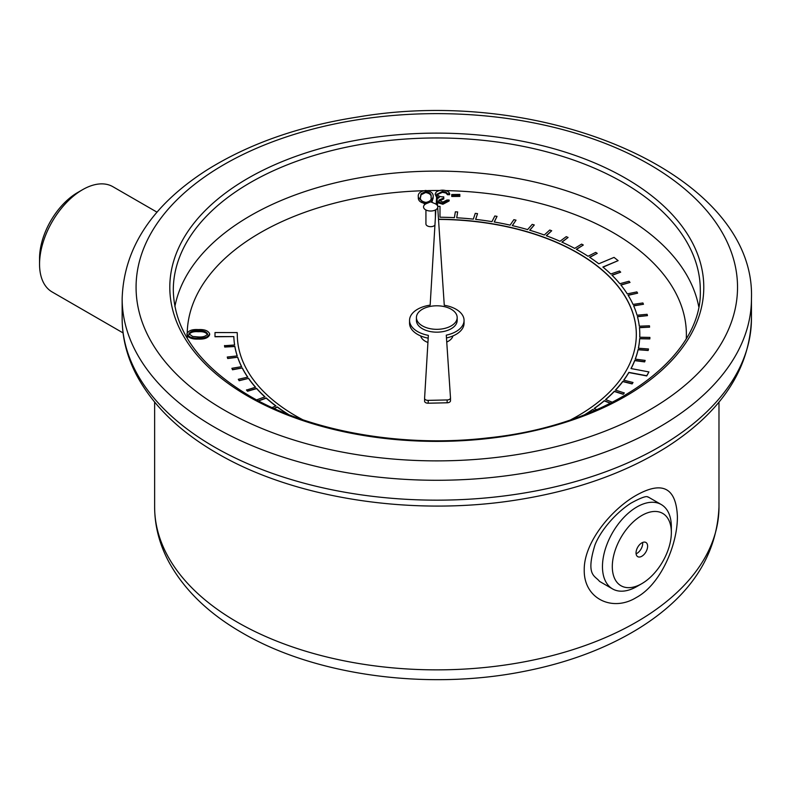 <?xml version="1.0" encoding="UTF-8"?>
<svg xmlns="http://www.w3.org/2000/svg" width="791" height="791" viewBox="0 0 791 791"><rect width="100%" height="100%" fill="white"/><g stroke="black" fill="none" stroke-linecap="round" stroke-linejoin="round"><path stroke-width="1.19" d="M209.655 333.851L209.655 334.791C208.201 337.975 204.385 339.398 198.225 339.062C193.182 339.319 189.514 338.232 187.23 335.819L186.943 333.733C188.416 330.589 192.223 329.204 198.353 329.6C204.503 329.264 208.27 330.678 209.655 333.851C208.201 337.035 204.385 338.459 198.225 338.113L198.225 339.062M433.142 197.888L431.876 202.338M424.866 204.493L418.34 197.355M437.116 198.778L439.252 197.552L436.662 196.514L435.169 194.299C435.574 191.758 437.987 190.384 442.416 190.166C446.431 190.255 448.843 191.452 449.654 193.755L447.528 193.775L445.867 192.035L442.426 191.382L437.304 194.171C438.016 196.079 440.162 196.969 443.741 196.83L443.781 197.977L438.817 200.133L442.861 202.091L446.925 200.044L449.14 200.024L449.14 200.963L442.901 204.256L437.383 202.634M437.977 198.126L437.047 197.701M436.662 197.463L435.169 194.299M449.654 193.755L449.654 194.705L447.528 194.724L445.867 192.984L442.426 192.332L437.374 194.586M443.781 197.977L443.781 198.927L438.817 201.072M459.858 196.405L451.75 196.494L451.72 194.507L459.818 194.418L459.858 196.405M420.674 335.928A16.285 9.403 0 0 0 425.281 341.257A16.285 9.403 0 0 0 427.931 342.493M446.747 342.048A16.285 9.403 0 0 0 452.927 335.928M425.934 209.991L425.934 223.952A4.726 2.729 0 0 0 427.318 225.88A4.726 2.729 0 0 0 434.941 225.109M302.735 419.724A199.52 115.189 180 0 1 237.29 334.415A199.52 115.189 180 0 1 237.29 334.267L237.181 332.576L215.004 332.566L214.994 336.768L233.839 336.59A202.99 117.197 0 0 0 234.63 344.985L224.515 345.716L224.723 347.051L234.858 346.507A202.99 117.197 0 0 0 237.191 355.93M233.839 336.788A202.99 117.197 0 0 0 234.601 344.985M438.511 219.414A199.52 115.189 180 0 1 636.32 334.504M612.452 402.273L605.55 399.564A202.99 117.197 0 0 0 614.3 391.278L623.209 394.116L624.326 392.939L615.418 390.101A202.99 117.197 0 0 0 622.784 381.381L632.108 383.714L633.027 382.488L623.703 380.155A202.99 117.197 0 0 0 628.855 372.373L646.751 375.745L648.917 371.928L630.991 368.547A202.99 117.197 0 0 0 634.728 360.429L644.655 361.714L645.159 360.409L635.232 359.124A202.99 117.197 0 0 0 638.09 349.563L648.175 350.304L648.472 348.969L638.377 348.228A202.99 117.197 0 0 0 639.672 338.558L649.826 338.746L649.905 337.411L639.741 337.213A202.99 117.197 0 0 0 639.8 334.415A202.99 117.197 0 0 0 639.444 327.514L649.589 327.158L649.451 325.813L639.296 326.179A202.99 117.197 0 0 0 637.417 316.538L647.463 315.629L647.107 314.304L637.052 315.214A202.99 117.197 0 0 0 633.611 305.712L643.469 304.258L642.895 302.963L633.037 304.416A202.99 117.197 0 0 0 628.064 295.152L637.635 293.164L636.854 291.909L627.273 293.886A202.99 117.197 0 0 0 620.816 284.928L630.022 282.436L629.033 281.23L619.828 283.722A202.99 117.197 0 0 0 611.927 275.149L620.688 272.173L619.511 271.016L610.751 274.002A202.99 117.197 0 0 0 602.88 267.022L618.127 260.644L614.043 257.391L598.777 263.779A202.99 117.197 0 0 0 589.592 257.253L597.235 253.377L595.702 252.378L588.059 256.254A202.99 117.197 0 0 0 576.342 249.294L583.313 245.022L581.622 244.103L574.652 248.384A202.99 117.197 0 0 0 561.847 242.095L568.086 237.458L566.257 236.638L560.008 241.275A202.99 117.197 0 0 0 546.245 235.708L551.703 230.754L549.745 230.033L544.287 234.996A202.99 117.197 0 0 0 529.673 230.201L534.291 224.97L532.234 224.367L527.597 229.598A202.99 117.197 0 0 0 512.271 225.613L516.019 220.165L513.863 219.671L510.116 225.128A202.99 117.197 0 0 0 494.197 221.994L497.045 216.368L494.82 215.992L491.972 221.628A202.99 117.197 0 0 0 475.618 219.384L477.537 213.619L475.262 213.362L473.344 219.127A202.99 117.197 0 0 0 456.694 217.782L457.663 211.939L455.359 211.81L454.39 217.654A202.99 117.197 0 0 0 439.984 217.228L440.004 206.362L437.73 206.352M456.733 217.782L457.663 211.939M475.678 219.384L477.537 213.619M494.286 222.014L497.045 216.368M512.38 225.643L516.019 220.165M529.802 230.24L534.291 224.97M546.393 235.767L551.703 230.754M562.005 242.165L568.086 237.458M576.501 249.383L583.313 245.022M589.76 257.362L597.235 253.377M603.029 267.15L618.127 260.644M612.076 275.298L620.688 272.173M620.935 285.086L630.022 282.436M628.163 295.32L637.635 293.164M633.69 305.89L643.469 304.258M637.467 316.716L647.463 315.629M639.464 327.701L649.589 327.158M639.741 337.213A202.99 117.197 0 0 0 639.8 334.603A202.99 117.197 0 0 0 639.8 334.504M638.416 348.238A202.99 117.197 0 0 0 639.672 338.746L649.826 338.934L649.905 337.411M635.302 359.134A202.99 117.197 0 0 0 638.09 349.751L648.175 350.492L648.472 348.969M631.089 368.566A202.99 117.197 0 0 0 634.728 360.617L644.655 361.902L645.159 360.409M623.822 380.184A202.99 117.197 0 0 0 628.855 372.561L646.751 375.933L648.917 371.928M615.556 390.151A202.99 117.197 0 0 0 622.784 381.569L632.108 383.912L633.027 382.488M605.698 399.623A202.99 117.197 0 0 0 614.3 391.466L623.209 394.304L624.326 392.939M594.338 408.512A202.99 117.197 0 0 0 604.245 400.859L610.444 403.291M585.518 414.375A202.99 117.197 0 0 0 592.706 409.659L594.684 410.608M274.19 408.532L277.344 407.128A202.99 117.197 0 0 0 288.092 414.375M258.578 400.938L266.231 398.14A202.99 117.197 0 0 0 275.762 405.951M234.858 346.507L234.858 346.32A202.99 117.197 0 0 0 237.251 355.92L227.264 357.018L227.699 358.521L237.696 357.235A202.99 117.197 0 0 0 241.641 366.668L231.882 368.299L232.524 369.773L242.293 367.953A202.99 117.197 0 0 0 247.771 377.129L238.309 379.285L239.159 380.718L248.631 378.375A202.99 117.197 0 0 0 255.572 387.214L246.505 390.062L247.553 391.248L256.63 388.589A202.99 117.197 0 0 0 264.837 396.874M248.631 378.563A202.99 117.197 0 0 0 255.444 387.254M242.293 368.141A202.99 117.197 0 0 0 247.662 377.159M237.696 357.423A202.99 117.197 0 0 0 241.562 366.688M256.63 388.589L256.63 388.401A202.99 117.197 0 0 0 264.985 396.825L256.6 399.89M266.231 398.14L266.231 397.952A202.99 117.197 0 0 0 275.921 405.882L272.094 407.583M277.344 407.128L277.344 406.94A202.99 117.197 0 0 0 288.28 414.306L288.122 414.385M584.678 414.702A202.99 117.197 0 0 0 592.706 409.471L592.706 409.659M596.8 409.698L594.179 408.443A202.99 117.197 0 0 0 604.245 400.671L604.245 400.859M437.601 205.947L436.8 194.013L436.187 204.296M435.861 209.724L430.156 305.138A27.25 15.731 0 0 0 409.55 320.395A27.25 15.731 0 0 0 428.356 335.364L424.589 398.288A3.48 2.007 0 0 0 424.589 398.357A3.48 2.007 0 0 0 428.208 400.365L447.152 399.949A3.48 2.007 0 0 0 450.494 397.942A3.48 2.007 0 0 0 450.494 397.863L446.282 335.157A27.25 15.731 0 0 0 464.06 320.395A27.25 15.731 0 0 0 444.275 305.267L437.71 207.549M416.422 317.557L416.422 320.395A20.378 11.766 0 0 0 422.394 328.72A20.378 11.766 0 0 0 444.601 331.271A20.378 11.766 0 0 0 457.178 320.395L457.178 317.557A20.378 11.766 0 0 0 436.8 305.791A20.378 11.766 0 0 0 416.422 317.557A20.378 11.766 0 0 0 422.394 325.882A20.378 11.766 0 0 0 444.601 328.433A20.378 11.766 0 0 0 457.178 317.557M636.33 597.521C612.382 612.343 583.768 598.708 584.233 570.093C583.768 541.884 612.402 508.633 636.35 495.245C662.383 480.671 676.068 487.681 677.393 516.296C677.739 544.445 660.772 584.401 636.33 597.521M641.827 583.649L636.903 586.497A48.716 28.12 -60 0 1 612.55 588.909L599.529 581.385C594.98 575.423 585.469 575.996 594.911 545.137C600.043 531.592 614.676 513.656 630.832 503.214C649.678 492.862 647.463 498.073 648.244 497.025L661.256 504.539A48.716 28.12 -60 0 1 671.351 526.836L671.351 532.521A41.755 24.106 120 0 0 641.827 515.475A41.755 24.106 120 0 0 612.303 566.603A41.755 24.106 120 0 0 641.827 583.649A41.755 24.106 120 0 0 671.351 532.521M612.55 588.909A48.716 28.12 -60 0 1 605.085 549.874A48.716 28.12 -60 0 1 636.903 506.952A48.716 28.12 -60 0 1 661.256 504.539M641.827 542.873A8.187 4.726 120 0 0 636.478 550.091A8.187 4.726 120 0 0 637.724 556.656A8.187 4.726 120 0 0 645.921 551.93A8.187 4.726 120 0 0 645.921 542.468A8.187 4.726 120 0 0 641.827 542.873M636.093 553.809A8.187 4.726 120 0 0 642.638 542.468M39.55 264.154L39.55 258.469A53.818 31.067 -60 0 1 77.597 192.559A53.818 31.067 -60 0 1 77.607 192.559L82.521 189.721A60.769 35.091 120 0 0 39.55 264.154A60.769 35.091 120 0 0 52.137 291.968L123.06 332.922M157.023 212.176L112.905 186.716A60.769 35.091 120 0 0 82.521 189.721L77.597 192.559M446.47 337.955A27.25 15.731 0 0 0 464.06 323.242L464.06 320.395M424.589 398.427L424.589 401.136A3.48 2.007 0 0 0 424.589 401.205A3.48 2.007 0 0 0 428.208 403.212L447.152 402.787A3.48 2.007 0 0 0 450.494 400.78A3.48 2.007 0 0 0 450.494 400.701L450.494 398.011M409.55 320.395L409.55 323.242A27.25 15.731 0 0 0 428.188 338.172M438.491 219.226A199.52 115.189 180 0 1 636.32 334.415A199.52 115.189 180 0 1 570.865 419.724M224.515 345.529L224.723 346.863L234.858 346.32M227.264 357.018L227.699 358.333L237.696 357.235M231.882 368.299L232.524 369.585L242.293 367.953M238.309 379.285L239.159 380.53L248.631 378.375M246.505 389.864L247.553 391.061L256.63 388.401M258.36 400.829L266.231 397.952M273.973 408.443L277.344 406.94M592.706 409.471L594.891 410.519M604.245 400.671L610.652 403.192M439.984 217.228L440.004 206.362M214.994 336.58L233.839 336.59M425.617 209.813A7.139 4.123 0 0 0 436.108 209.566A7.139 4.123 0 0 0 434.813 203.554L430.66 201.834L426.507 203.554A7.139 4.123 0 0 0 425.617 209.813M459.858 195.456L451.75 195.545L451.75 196.494M451.75 195.545L451.72 194.507M442.426 191.382L442.426 192.332M445.867 192.035L445.867 192.984M447.528 193.775L447.528 194.724M449.14 200.024L442.901 203.307L442.901 204.256M442.901 203.307L437.314 201.626M426.418 203.584L426.072 203.594C420.505 202.842 417.925 200.687 418.34 197.107C417.688 193.548 420.12 191.323 425.637 190.453C431.135 191.214 433.636 193.38 433.142 196.939L431.184 202.051M431.095 197.453L431.085 196.939C431.629 194.131 429.8 192.351 425.598 191.59L421.079 193.835L420.377 197.058C419.952 199.846 421.811 201.626 425.963 202.407C430.096 201.557 431.807 199.727 431.085 196.939L431.085 197.809M431.085 197.888C431.629 195.08 429.8 193.301 425.598 192.539L421.079 194.784L420.377 198.007M425.598 191.59L425.598 192.539M421.079 193.835L421.079 194.784M198.225 338.113C192.055 338.39 188.298 336.926 186.943 333.733M198.284 330.776C193.459 330.391 190.334 331.389 188.891 333.782L192.648 336.452L198.195 336.946C203 337.273 206.135 336.244 207.588 333.881C206.224 331.469 203.129 330.44 198.284 330.776L198.284 331.726C193.459 331.34 190.334 332.339 188.891 334.731M207.588 334.82C206.224 332.418 203.129 331.389 198.284 331.726M187.23 335.819A249.58 144.1 0 0 0 187.299 338.41M686.301 338.41A249.58 144.1 0 0 0 445.966 190.601M439.45 190.512A249.58 144.1 0 0 0 427.605 190.601M423.353 190.72A249.58 144.1 0 0 0 187.24 332.635M718.979 506.952C716.893 556.122 690.019 596.701 638.337 628.697C605.461 648.818 566.88 663.145 522.604 671.668C426.527 690.533 314.867 675.474 242.076 632.77C208.893 613.697 184.59 590.264 169.155 562.49C159.564 544.762 154.72 526.252 154.631 506.952A282.179 162.916 0 0 0 237.27 622.151A282.179 162.916 0 0 0 544.781 657.459A282.179 162.916 0 0 0 718.979 506.952L718.979 402.105M751.45 318.506C749.789 368.952 721.659 411.745 667.05 446.875C624.999 473.285 574.434 491.053 515.337 500.189C411.073 516.503 293.965 498.35 217.189 453.332C179.419 431.5 152.396 405.16 136.141 374.301C126.876 356.296 122.209 337.698 122.15 318.506A314.65 181.663 0 0 0 214.312 446.955A314.65 181.663 0 0 0 557.21 486.336A314.65 181.663 0 0 0 751.45 318.506L751.45 298.622A314.65 181.663 180 0 1 557.21 466.453A314.65 181.663 180 0 1 214.312 427.071A314.65 181.663 180 0 1 122.15 298.622C123.811 248.166 151.951 205.373 206.56 170.243C248.601 143.843 299.176 126.076 358.264 116.939C545.859 85.042 756.087 175.108 751.45 298.622M248.018 396.251A266.982 154.136 180 0 1 367.706 138.366A266.982 154.136 180 0 1 694.686 327.148A266.982 154.136 180 0 1 248.018 396.251M224.15 410.025A300.728 173.624 0 0 0 727.285 332.19A300.728 173.624 0 0 0 358.966 119.55A300.728 173.624 0 0 0 224.15 410.025M174.89 306.562A263.502 152.129 180 0 1 436.8 171.113A263.502 152.129 180 0 1 698.71 306.562M700.302 290.099A263.502 152.129 0 0 0 436.8 137.96A263.502 152.129 0 0 0 173.298 290.099C174.129 330.767 199.619 366.095 249.758 396.073C310.349 431.619 402.926 447.933 487.918 437.888C609.1 425.558 702.962 358.807 700.302 290.099M428.208 400.365L428.208 403.212M447.152 399.949L447.152 402.787M154.631 506.952L154.631 402.105M122.15 318.506L122.15 298.622M424.589 398.357L424.589 401.205M450.494 397.942L450.494 400.78M435.386 209.991L435.386 217.673M433.142 198.343L433.142 197.404"/></g></svg>
